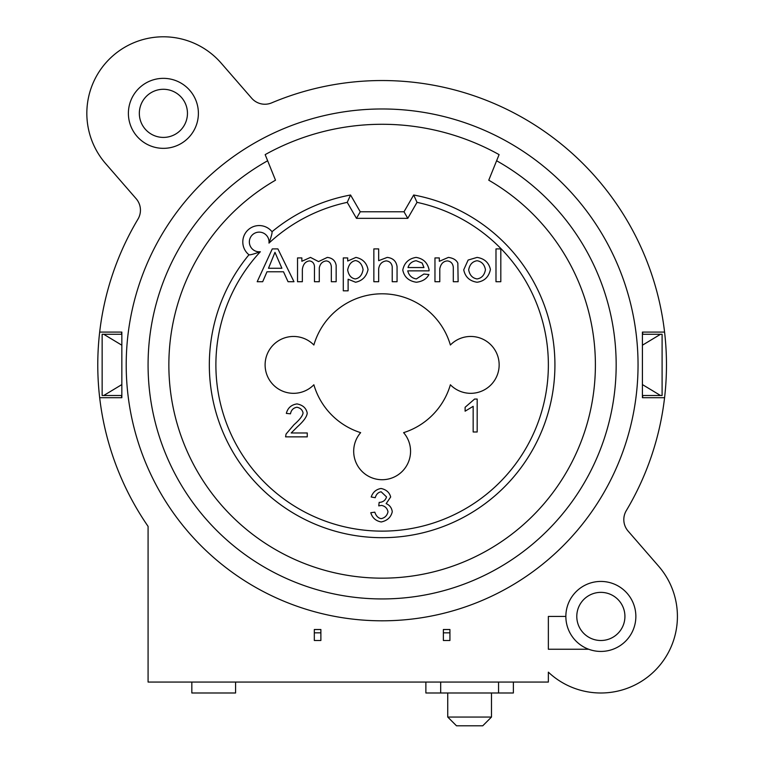 <?xml version="1.0" encoding="UTF-8"?>
<svg xmlns="http://www.w3.org/2000/svg" width="764" height="764" viewBox="0 0 764 764"><rect width="100%" height="100%" fill="white"/><g stroke="black" fill="none" stroke-linecap="round" stroke-linejoin="round"><path stroke-width="1.15" d="M499.093 154.624L496.61 160.765A234.042 234.042 0 0 1 421.814 595.548A234.042 234.042 0 0 1 267.639 160.765L265.165 154.624A240.603 240.603 0 0 1 499.093 154.624L488.759 180.199A213.261 213.261 0 0 1 545.496 501.977A213.261 213.261 0 0 1 218.752 501.977A213.261 213.261 0 0 1 275.498 180.199L265.165 154.624M313.87 345.013A71.09 71.09 0 0 1 450.378 345.013A28.44 28.44 0 0 1 490.746 344.707A28.44 28.44 0 0 1 490.746 385.075A28.44 28.44 0 0 1 450.378 384.769A71.09 71.09 0 0 1 403.602 432.653A28.44 28.44 0 0 1 401.749 471.865A28.44 28.44 0 0 1 362.499 471.865A28.44 28.44 0 0 1 360.646 432.653A71.09 71.09 0 0 1 313.87 384.769A28.44 28.44 0 0 1 273.512 385.075A28.44 28.44 0 0 1 273.512 344.707A28.44 28.44 0 0 1 313.87 345.013M404.003 211.781L360.255 211.781L350.561 195.001A172.798 172.798 0 0 0 272.013 231.721A16.407 16.407 0 0 0 247.603 230.365A16.407 16.407 0 0 0 248.959 254.775A172.798 172.798 0 0 0 295.993 514.688A172.798 172.798 0 0 0 544.283 424.593A172.798 172.798 0 0 0 413.687 195.001L404.003 211.781L407.785 218.342L417.02 202.355L413.687 195.001A172.798 172.798 0 0 1 544.283 424.593A172.798 172.798 0 0 1 295.993 514.688A172.798 172.798 0 0 1 248.959 254.775C249.818 255.147 253.619 254.135 260.343 251.738A9.846 9.846 0 0 1 249.36 242.35A9.846 9.846 0 0 1 259.579 232.132A9.846 9.846 0 0 1 268.976 243.105C271.354 236.439 272.366 232.648 272.013 231.721A16.407 16.407 0 0 0 247.603 230.365A16.407 16.407 0 0 0 248.959 254.775M565.866 616.433L548.361 616.433L548.361 649.247L588.681 649.247A35.001 35.001 0 0 1 600.857 581.433A35.001 35.001 0 0 1 635.858 616.433A35.001 35.001 0 0 1 588.681 649.247M314.319 640.49L314.319 629.507L320.88 629.507L320.88 640.49L314.319 640.49M320.88 632.84L314.319 632.84M443.368 640.49L443.368 629.507L449.929 629.507L449.929 640.49L443.368 640.49M449.929 632.84L443.368 632.84M121.839 345.204L103.713 334.269L121.839 334.269L121.839 332.082L99.673 332.082A284.351 284.351 0 0 1 137.969 219.144A17.496 17.496 0 0 0 136.145 198.697L105.613 163.572A76.553 76.553 0 0 1 113.167 55.571A76.553 76.553 0 0 1 221.168 63.125L251.681 98.222A17.496 17.496 0 0 0 271.678 102.863A284.351 284.351 0 0 1 664.575 397.7L642.419 397.7L642.419 395.513L662.101 395.513L662.101 334.269L660.545 334.269L642.419 345.204M103.713 334.269L102.147 334.269L102.147 395.513L103.713 395.513L121.839 384.578M664.575 397.7A284.351 284.351 0 0 1 626.289 510.639A17.496 17.496 0 0 0 628.104 531.085L658.635 566.21A76.553 76.553 0 0 1 653.898 671.642A76.553 76.553 0 0 1 548.361 672.158L548.361 682.051L148.082 682.051L148.082 526.386A284.351 284.351 0 0 1 99.673 332.082M642.419 384.578L660.545 395.513M642.543 332.082A262.482 262.482 0 0 1 642.811 334.269M642.811 395.513A262.482 262.482 0 0 1 642.543 397.7M121.839 332.082L121.839 397.7L121.839 395.513L103.713 395.513M642.419 397.7L642.419 332.082L642.419 334.269L660.545 334.269M268.976 243.105A166.237 166.237 0 0 1 347.238 202.355L350.561 195.001M347.238 202.355L356.463 218.342L360.255 211.781M638.045 364.896A255.921 255.921 0 0 0 254.164 143.26A255.921 255.921 0 0 0 254.164 586.523A255.921 255.921 0 0 0 638.045 364.896M370.788 512.711L374.818 512.186C376.108 516.053 378.256 518.202 381.246 518.641C384.922 517.811 387.176 515.519 387.997 511.784C387.252 508.27 385.113 506.15 381.57 505.415L378.743 505.864L379.173 502.34L379.823 502.387C383.347 501.948 385.572 500.124 386.527 496.906L381.15 491.787C378.218 492.274 376.241 494.241 375.219 497.708L371.189 496.982C372.908 492.121 376.203 489.294 381.074 488.482C386.317 489.629 389.516 492.465 390.671 496.982L386.145 503.638C389.65 505.08 391.693 507.774 392.276 511.718C390.977 517.266 387.291 520.685 381.217 521.965C375.783 520.933 372.307 517.849 370.788 512.711M495.989 281.715L495.989 248.902L500.812 248.902L500.812 281.715L495.989 281.715M434.964 281.715L434.964 257.926L439.319 257.926L439.319 261.307L448.401 257.401C453.291 258.098 456.442 260.027 457.846 263.179L458.123 281.715L453.3 281.715L453.3 267.257C452.842 263.465 450.865 261.345 447.37 260.906C443.292 261.24 440.771 263.847 439.797 268.737L439.797 281.715L434.964 281.715M373.854 281.715L373.854 248.902L378.677 248.902L378.677 260.677L387.205 257.401C392.954 258.06 396.239 261.145 397.06 266.655L397.06 281.715L392.228 281.715L392.228 266.655C391.655 263.217 389.659 261.288 386.231 260.877C381.962 261.536 379.441 264.143 378.677 268.708L378.677 281.715L373.854 281.715M297.53 281.715L297.53 257.926L301.856 257.926L301.856 261.278L310.48 257.401L318.531 261.584L327.336 257.401C332.407 258.031 335.348 260.705 336.16 265.404L336.16 281.715L331.337 281.715L331.337 266.731C330.965 263.179 329.274 261.24 326.257 260.906C322.437 261.403 320.106 263.733 319.285 267.906L319.285 281.715L314.462 281.715L314.462 266.283C314.109 263.141 312.428 261.345 309.41 260.906C305.438 261.45 303.088 264.277 302.353 269.386L302.353 281.715L297.53 281.715M281.897 268.259L268.498 268.259L274.973 252.349L281.897 268.259M257.191 281.715L272.271 248.902L277.895 248.902L293.978 281.715L288.047 281.715L283.501 271.783L266.989 271.783L262.692 281.715L257.191 281.715M355.27 278.936C351.163 278.239 348.623 275.25 347.668 269.959C348.737 264.525 351.344 261.393 355.499 260.553C359.567 261.307 362.098 264.334 363.072 269.635C362.088 275.107 359.481 278.211 355.27 278.936M343.294 290.817L343.294 257.926L347.696 257.926L347.696 261.03L355.948 257.401C362.728 258.901 366.758 262.978 368.028 269.635C366.453 276.597 362.308 280.799 355.594 282.241L348.117 279.232L348.117 290.817L343.294 290.817M423.963 267.553L408.014 267.553C409.179 263.714 411.892 261.422 416.141 260.705L422.139 263.026L423.963 267.553M423.915 274.037L428.919 274.562C426.618 278.946 422.435 281.505 416.361 282.241C408.711 281.056 404.185 276.988 402.781 270.036C404.271 262.826 408.702 258.614 416.084 257.401C423.275 258.595 427.601 262.721 429.062 269.778L429.043 270.857L407.737 270.857C408.96 275.517 411.834 278.211 416.361 278.936L423.915 274.037M477.08 278.936C472.467 278.172 469.669 275.145 468.676 269.835C469.669 264.506 472.467 261.479 477.08 260.734C481.664 261.517 484.452 264.497 485.455 269.682C484.471 275.107 481.673 278.192 477.08 278.936M463.729 269.807L468.131 260.056L477.08 257.401C484.462 258.604 488.903 262.635 490.412 269.482C488.826 276.969 484.386 281.219 477.08 282.241C469.64 281.104 465.19 276.96 463.729 269.807M307.262 432.978L307.262 436.855L285.583 436.855L286.061 434.057L293.987 424.727C299.679 419.742 302.697 415.807 303.06 412.923C302.382 409.829 300.319 407.938 296.89 407.241C293.319 407.9 291.179 410.096 290.482 413.821L286.338 413.4C287.761 407.928 291.313 404.767 296.986 403.917C302.764 405.016 306.173 408.052 307.214 413.018C307.023 416.476 303.795 421.031 297.54 426.675L291.189 432.978L307.262 432.978M477.185 431.985L473.164 431.985L473.164 406.333L465.114 411.185L465.114 407.279L474.587 399.056L477.185 399.056L477.185 431.985M121.839 397.7L99.673 397.7M121.705 397.7A262.482 262.482 0 0 1 121.438 395.513M121.438 334.269A262.482 262.482 0 0 1 121.705 332.082M642.419 332.082L664.575 332.082M491.491 717.052L447.742 717.052L456.5 725.8L482.743 725.8L491.491 717.052L491.491 692.986M191.831 682.051L191.831 692.986L235.579 692.986L235.579 682.051M498.558 682.051L498.558 692.986L513.37 692.986L513.37 682.051M425.873 682.051L425.873 692.986L498.558 692.986M440.685 682.051L440.685 692.986M198.392 113.349A35.001 35.001 0 0 1 145.895 143.661A35.001 35.001 0 0 1 145.895 83.037A35.001 35.001 0 0 1 198.392 113.349M187.457 113.349A24.056 24.056 0 0 0 151.368 92.511A24.056 24.056 0 0 0 151.368 134.187A24.056 24.056 0 0 0 187.457 113.349M624.923 616.433A24.056 24.056 0 0 0 588.824 595.595A24.056 24.056 0 0 0 588.824 637.271A24.056 24.056 0 0 0 624.923 616.433M417.02 202.355A166.237 166.237 0 0 1 535.851 428.174A166.237 166.237 0 0 1 292.478 504.88A166.237 166.237 0 0 1 260.343 251.738M356.463 218.342L407.785 218.342M447.742 692.986L447.742 717.052"/></g></svg>
